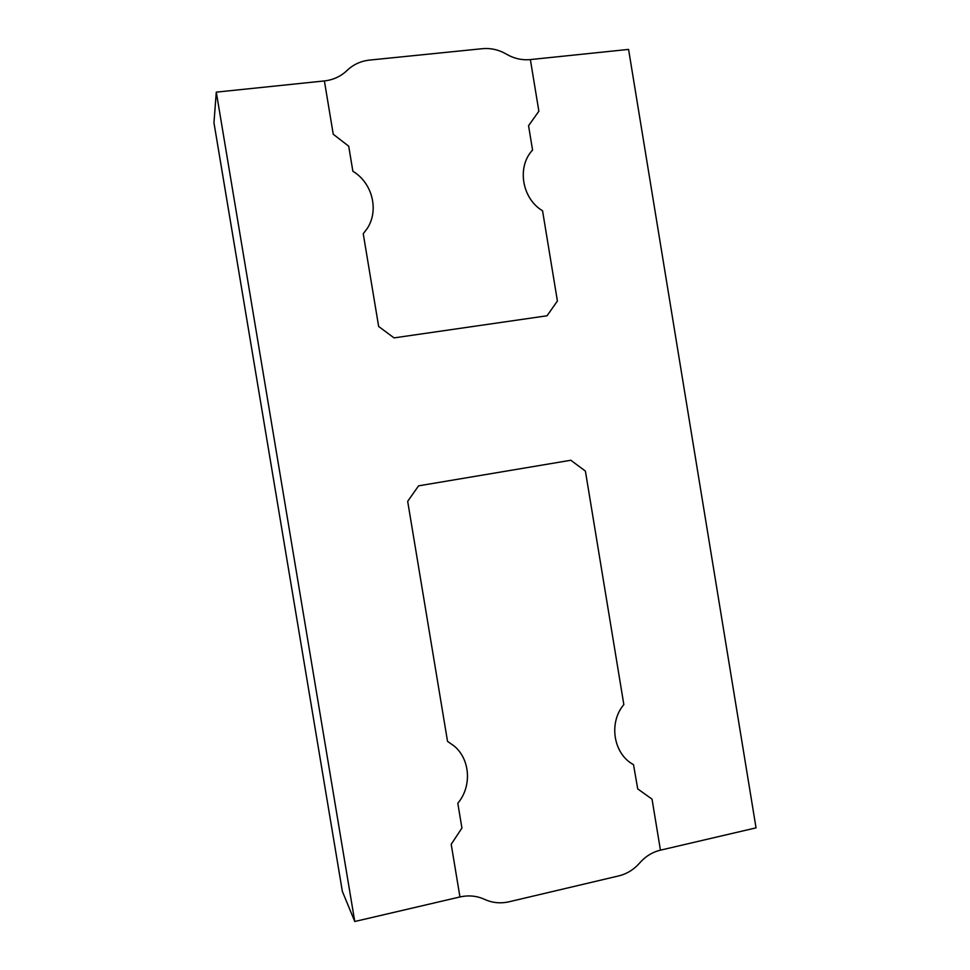 <?xml version="1.0" encoding="UTF-8"?>
<svg xmlns="http://www.w3.org/2000/svg" width="970" height="970" viewBox="0 0 970 970"><rect width="100%" height="100%" fill="white"/><g stroke="black" fill="none" stroke-linecap="round" stroke-linejoin="round"><path stroke-width="1.45" d="M660.437 850.169C652.337 852.133 645.414 856.413 639.642 862.997C633.883 869.581 626.899 873.897 618.702 875.91L509.056 901.785C500.532 903.713 492.384 902.912 484.6 899.372C476.816 895.831 468.607 895.031 459.95 896.959L354.765 921.5L216.286 92.138L324.392 80.934C333.243 79.928 340.797 76.436 347.042 70.47C353.298 64.517 360.804 61.061 369.546 60.091L482.32 48.694C490.784 47.918 498.822 49.749 506.437 54.162C514.051 58.564 522.03 60.37 530.372 59.582L538.871 111.223L528.553 125.7L532.566 150.071C516.67 166.852 521.896 198.51 542.557 210.793L557.41 301.003L547.031 315.783L394.038 337.887L378.652 326.466L363.241 233.697L366.951 228.896C379.331 210.793 372.553 182.942 352.874 171.266L348.715 146.203L333.243 134.236L324.392 80.934L333.243 134.236L348.715 146.203L352.874 171.266C372.553 182.942 379.331 210.793 366.951 228.896L363.241 233.697L378.652 326.466L394.038 337.887L547.031 315.783L557.41 301.003L542.557 210.793C521.896 198.51 516.67 166.852 532.566 150.071L528.553 125.7L538.871 111.223L530.372 59.582L628.572 49.409L756.042 827.859L660.437 850.169L652.034 799.122L637.726 788.913L633.507 764.651C613.379 753.969 608.348 722.747 623.843 704.584L585.407 471.093L570.821 460.253L418.591 485.837L407.679 501.332L447.534 741.371L454.36 746.16C470.341 759.668 471.966 786.585 457.804 803.257L461.926 828.053L451.208 844.276L459.95 896.959L451.208 844.276L461.926 828.053L457.804 803.257C471.966 786.585 470.341 759.668 454.36 746.16L447.534 741.371L407.679 501.332L418.591 485.837L570.821 460.253L585.407 471.093L623.843 704.584C608.348 722.747 613.379 753.969 633.507 764.651L637.726 788.913L652.034 799.122L660.437 850.169M216.116 135.606L340.228 878.626M216.286 92.138L213.958 122.741L342.349 891.345L354.765 921.5"/></g></svg>
